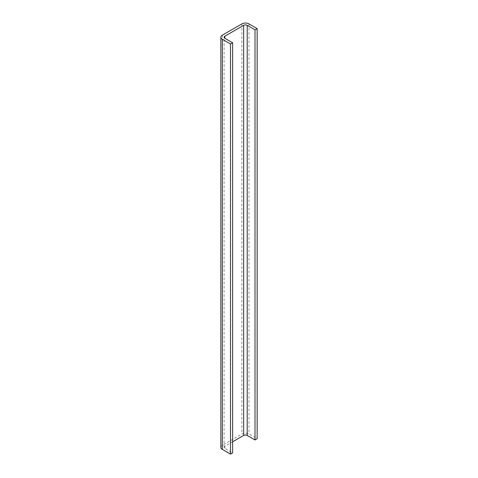<?xml version="1.0" encoding="UTF-8"?>
<svg xmlns="http://www.w3.org/2000/svg" width="478" height="478" viewBox="0 0 478 478"><rect width="100%" height="100%" fill="white"/><g stroke="black" fill="none" stroke-linecap="round" stroke-linejoin="round"><path stroke-width="0.36" stroke-dasharray="2.39 1.79" d="M220.86 447.336A5.025 2.898 180 0 1 222.33 445.281L241.868 434.006A5.025 2.898 180 0 1 248.972 434.006L257.14 438.72M232.631 441.797L224.821 446.309A2.51 1.452 0 0 0 224.08 447.336A2.51 1.452 0 0 0 224.821 448.358L232.631 452.869M222.33 35.175L222.33 445.281M241.868 23.9L241.868 434.006M248.972 23.9L248.972 434.006M224.821 448.358L224.821 446.309M224.08 447.336L224.08 37.23"/><path stroke-width="0.72" d="M222.33 35.175A5.025 2.898 0 0 0 220.86 37.23A5.025 2.898 0 0 0 222.33 39.28L230.504 43.994L232.631 42.763L224.821 38.252A2.51 1.452 180 0 1 224.08 37.23A2.51 1.452 180 0 1 224.821 36.203L243.643 25.334A2.51 1.452 180 0 1 247.192 25.334L255.007 29.845L257.14 28.614L248.972 23.9A5.025 2.898 0 0 0 241.868 23.9L222.33 35.175M232.631 42.763L232.631 452.869L230.504 454.1L222.33 449.386A5.025 2.898 180 0 1 220.86 447.336L220.86 37.23M257.14 28.614L257.14 438.72L255.007 439.951L247.192 435.44A2.51 1.452 0 0 0 243.643 435.44L232.631 441.797M255.007 29.845L255.007 439.951M230.504 43.994L230.504 454.1M222.33 39.28L222.33 449.386M224.821 36.203L224.821 38.252M243.643 25.334L243.643 435.44M247.192 25.334L247.192 435.44"/></g></svg>
